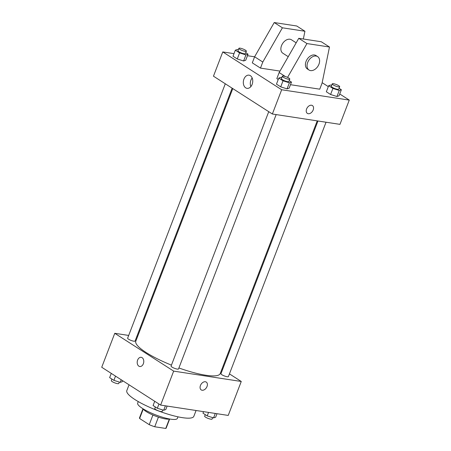 <?xml version="1.0" encoding="UTF-8"?>
<svg xmlns="http://www.w3.org/2000/svg" width="451" height="451" viewBox="0 0 451 451"><rect width="100%" height="100%" fill="white"/><g stroke="black" fill="none" stroke-linecap="round" stroke-linejoin="round"><path stroke-width="0.68" d="M169.362 419.03L165.742 428.45A14.285 3.033 21 0 0 166.21 427.999L169.666 418.996M165.742 428.45L154.727 426.764A14.285 3.033 21 0 1 149.225 424.667L139.624 418.505A14.285 3.033 21 0 1 139.539 417.761L142.995 408.758M143.249 409.057L139.624 418.505M152.923 415.033L149.225 424.667M169.542 418.973A14.624 3.106 -159 0 1 146.271 411.594A14.624 3.106 -159 0 1 143.097 408.826M158.425 417.13L154.727 426.764M177.982 416.831L177.39 418.376A21.27 4.521 -159 0 1 163.752 417.603A21.27 4.521 -159 0 1 142.505 408.448A21.27 4.521 -159 0 1 137.673 403.126L138.26 401.587M196.072 410.506L193.834 416.341A35.894 7.628 -159 0 1 170.822 415.033A35.894 7.628 -159 0 1 134.973 399.592A35.894 7.628 -159 0 1 126.81 390.611L129.042 384.799M229.441 373.879L241.262 381.473L228.229 415.427L160.624 405.077L101.729 367.261L114.763 333.306L128.682 335.437M241.262 381.473L173.663 371.117L160.624 405.077M173.663 371.117L114.763 333.306M137.623 360.078A4.651 3.253 98.7 0 1 141.191 357.316A4.651 3.253 98.7 0 1 143.706 362.407A4.651 3.253 98.7 0 1 139.782 366.511A4.651 3.253 98.7 0 1 137.623 360.078M232.778 88.588L135.813 341.187A45.201 9.606 21 0 0 171.448 365.124M178.906 367.965A45.201 9.606 21 0 0 220.212 373.586L317.222 120.874M221.948 369.07L222.585 369.476M136.754 336.672L137.504 336.784M317.972 120.986L220.956 373.727A3.986 0.846 21 0 0 224.373 375.948A3.986 0.846 21 0 0 228.403 376.585L326.039 122.227M268.74 111.679L171.081 366.088A3.986 0.846 21 0 0 174.498 368.309A3.986 0.846 21 0 0 178.528 368.946L276.164 114.588M225.286 83.779L127.627 338.188A3.986 0.846 21 0 0 131.044 340.409A3.986 0.846 21 0 0 135.075 341.046L232.141 88.182M206.248 382.082A4.651 3.174 -57.3 0 1 206.75 387.116A4.651 3.174 -57.3 0 1 202.104 390.245A4.651 3.174 -57.3 0 1 201.225 389.912A4.651 3.174 -57.3 0 1 201.067 384.28A4.651 3.174 -57.3 0 1 206.254 382.082A4.651 3.174 -57.3 0 1 206.75 387.121A4.651 3.174 -57.3 0 1 202.11 390.245A4.651 3.174 -57.3 0 1 201.219 389.912M139.787 366.516A4.651 3.253 98.7 0 1 137.628 360.078A4.651 3.253 98.7 0 1 141.197 357.316M339.733 93.977L349.271 100.099L339.958 124.358L272.359 114.002L213.464 76.185L222.771 51.933L234.001 53.652M243.929 79.122A6.669 4.668 98.7 0 1 249.042 75.165A6.669 4.668 98.7 0 1 252.645 82.46A6.669 4.668 98.7 0 1 247.024 88.345A6.669 4.668 98.7 0 1 243.929 79.122M349.271 100.099L281.672 89.749L272.359 114.002M281.672 89.749L222.771 51.933M252.182 77.984A6.669 4.668 -81.3 0 0 250.914 80.188A6.669 4.668 -81.3 0 0 250.863 86.592M307.368 113.393A4.651 3.174 122.7 0 0 313.169 109.982A4.651 3.174 -57.3 0 1 307.368 113.393A4.651 3.174 -57.3 0 1 307.216 107.761A4.651 3.174 -57.3 0 1 312.396 105.562A4.651 3.174 -57.3 0 1 313.169 109.982A4.651 3.174 122.7 0 0 312.396 105.562M322.166 82.696L328.305 86.637M247.452 55.71L254.612 56.809L252.289 62.852L260.469 68.101L279.992 71.095M289.204 80.628L291.487 82.093L289.159 88.159L287.061 88.875L280.714 86.863L276.463 84.134L280.714 86.863L287.061 88.875L289.39 82.809L283.036 80.802L278.786 78.068L280.888 77.352L281.802 77.645M339.079 88.261L341.362 89.732L339.034 95.798L336.936 96.514L330.589 94.501L326.338 91.773L330.589 94.501L336.936 96.514L339.265 90.448L332.911 88.435L328.661 85.707L330.763 84.991L331.677 85.278M245.75 52.728L248.039 54.193L245.71 60.259L243.608 60.975L237.26 58.963L233.009 56.234L237.26 58.963L243.608 60.975L245.936 54.909L239.588 52.902L235.337 50.174L237.435 49.452L238.348 49.745M290.489 84.698L319.753 89.18L322.082 83.114L329.478 47.011L306.945 43.561L287.58 77.38M278.239 79.511L276.835 78.609L279.158 72.543L298.765 38.307L321.298 41.757L329.478 47.011M296.177 42.822L291.464 39.795A7.977 5.44 122.7 0 0 289.948 39.231A7.977 5.44 122.7 0 0 281.993 44.587A7.977 5.44 122.7 0 0 282.845 53.218L288.24 56.685M303.348 39.006L304.938 31.254L282.405 27.804L262.798 62.041L260.469 68.101M304.938 31.254L296.758 26L274.225 22.55L254.618 56.787L262.798 62.041M317.639 56.601L316.004 55.552A7.977 5.44 122.7 0 0 314.488 54.988A7.977 5.44 122.7 0 0 306.06 61.398A7.977 5.44 122.7 0 0 307.385 68.975L309.02 70.023A7.977 5.44 -57.3 0 1 307.695 62.452A7.977 5.44 -57.3 0 1 317.639 56.601A7.977 5.44 -57.3 0 1 317.91 66.252A7.977 5.44 -57.3 0 1 309.02 70.023M285.314 76.495L279.158 72.543M306.945 43.561L298.765 38.307M282.405 27.804L274.225 22.55M216.999 413.714L215.663 417.192L213.565 417.908L207.212 415.895L202.961 413.167L203.548 411.65M215.279 413.449L213.565 417.908M208.548 412.417L207.212 415.895M205.25 414.638L204.658 416.177A3.986 0.846 21 0 0 208.08 418.398A3.986 0.846 21 0 0 212.105 419.035L212.652 417.62M122.695 380.723L122.339 381.653L120.237 382.369L113.889 380.356L109.638 377.628L111.267 373.383M121.229 379.781L120.237 382.369M115.518 376.117L113.889 380.356M111.921 379.099L111.329 380.638A3.986 0.846 21 0 0 114.751 382.86A3.986 0.846 21 0 0 118.776 383.497L119.323 382.082M167.124 406.075L165.788 409.553L163.69 410.269L157.337 408.256L153.086 405.528L154.716 401.283M165.404 405.81L163.69 410.269M158.966 404.011L157.337 408.256M155.375 406.999L154.783 408.538A3.986 0.846 21 0 0 158.205 410.76A3.986 0.846 21 0 0 162.23 411.397L162.777 409.982M341.362 89.732L339.265 90.448M332.224 83.863L331.288 86.293A3.986 0.846 21 0 0 334.71 88.509A3.986 0.846 21 0 0 338.735 89.151L339.671 86.722A3.986 0.846 21 0 0 337.63 85.098A3.986 0.846 21 0 0 333.492 83.717A3.986 0.846 21 0 0 332.224 83.863A3.986 0.846 21 0 0 335.64 86.085A3.986 0.846 21 0 0 339.671 86.722M332.911 88.435L330.589 94.501M328.661 85.707L326.338 91.773M339.034 95.798L336.936 96.514M248.039 54.193L245.936 54.909M238.895 48.33L237.965 50.754A3.986 0.846 21 0 0 241.381 52.976A3.986 0.846 21 0 0 245.412 53.613L246.342 51.188A3.986 0.846 21 0 0 244.301 49.565A3.986 0.846 21 0 0 240.163 48.184A3.986 0.846 21 0 0 238.895 48.33A3.986 0.846 21 0 0 242.311 50.546A3.986 0.846 21 0 0 246.342 51.188M239.588 52.902L237.26 58.963M235.337 50.174L233.009 56.234M245.71 60.259L243.608 60.975M291.487 82.093L289.39 82.809M282.349 76.225L281.413 78.654A3.986 0.846 21 0 0 284.835 80.876A3.986 0.846 21 0 0 288.86 81.513L289.796 79.088A3.986 0.846 21 0 0 287.755 77.465A3.986 0.846 21 0 0 283.617 76.084A3.986 0.846 21 0 0 282.349 76.225A3.986 0.846 21 0 0 285.765 78.446A3.986 0.846 21 0 0 289.796 79.088M283.036 80.802L280.714 86.863M278.786 78.068L276.463 84.134M289.159 88.159L287.061 88.875"/></g></svg>

